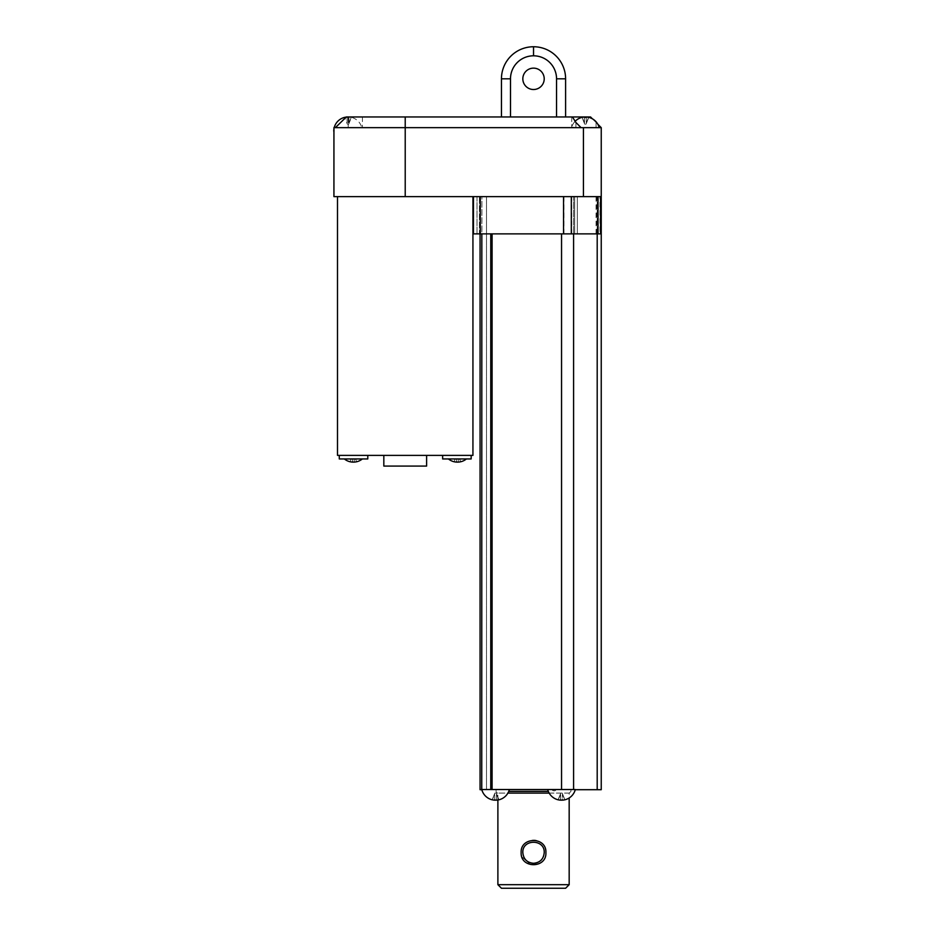 <?xml version="1.0" encoding="UTF-8"?>
<svg xmlns="http://www.w3.org/2000/svg" width="935" height="935" viewBox="0 0 935 935"><rect width="100%" height="100%" fill="white"/><g stroke="black" fill="none" stroke-linecap="round" stroke-linejoin="round"><path stroke-width="0.7" stroke-dasharray="4.67 3.51" d="M565.605 888.25L501.452 888.25M544.217 852.603C544.848 838.777 522.151 838.847 522.829 852.603C523.46 859.113 527.024 862.666 533.523 863.297C540.021 862.678 543.586 859.113 544.217 852.603M545.9 852.603C545.631 846.865 542.838 842.926 537.532 840.799C531.922 837.865 520.199 843.686 521.146 852.603L521.707 856.343M496.462 800.161A14.224 14.224 0 0 0 498.846 799.799L496.286 793.09L494.86 793.09L496.286 793.09L494.86 793.09L496.286 793.09L498.963 799.799L496.462 794.458L496.462 800.161A14.224 14.224 0 0 0 498.846 799.799L496.462 794.458L496.462 800.161L496.462 794.458L496.462 800.161L496.462 794.458L496.462 800.161L494.673 799.799L494.673 794.458L492.289 799.799A14.224 14.224 0 0 0 494.673 800.161L494.673 794.458L494.673 800.161L494.673 794.458L492.289 799.799A14.224 14.224 0 0 0 494.673 800.161L494.673 794.458L494.673 799.799L494.673 794.458L492.289 799.799L494.673 794.458L494.673 800.161L496.462 799.799L494.673 799.799M562.391 800.161A14.224 14.224 0 0 0 564.787 799.799L562.216 793.09L560.79 793.09L562.216 793.09L560.79 793.09L562.216 793.09L564.904 799.799L562.391 794.458L562.391 800.161A14.224 14.224 0 0 0 564.787 799.799L562.391 794.458L562.391 800.161L560.614 799.799L560.614 794.458L558.218 799.799L560.614 794.458L560.614 799.799L560.614 794.458L558.218 799.799A14.224 14.224 0 0 0 560.614 800.161L560.614 794.458L560.614 800.161L560.614 794.458L560.614 800.161L562.391 799.799L560.614 799.799M560.614 800.161L560.614 794.458L558.218 799.799A14.224 14.224 0 0 0 560.614 800.161M549.161 793.09L507.915 793.09M569.17 793.09L497.887 793.09L569.17 793.09L569.17 797.976A14.259 14.259 0 0 1 564.904 799.799L562.391 794.458L564.787 799.799M498.846 799.799L496.462 794.458L498.963 799.799A14.259 14.259 0 0 0 509.33 789.701L480.064 789.701M554.081 789.701L481.759 789.526L498.554 789.526L490.758 789.526L490.758 771.878L490.758 789.526L481.841 789.526L498.554 789.526M498.413 789.701L509.33 789.701M573.587 771.878L573.587 196.619L573.587 771.878M573.587 789.526L554.712 789.526L575.305 789.526L561.549 789.526L561.549 233.867L492.091 233.867L561.549 233.867M575.305 789.526L575.294 789.526A14.259 14.259 0 0 1 575.259 789.701L601.24 789.701L601.24 196.619L597.196 196.619L601.24 196.619L601.24 193.054L601.24 196.619L583.428 196.619L583.428 127.651L601.24 127.651L574.125 127.651C570.49 127.008 570.993 127.008 575.609 127.651C570.993 127.008 570.49 127.008 574.125 127.651L601.24 127.651L590.558 116.968L405.217 116.968L405.217 196.619L583.428 196.619M481.805 789.701L486.13 789.701L481.841 789.526L481.899 233.867L479.41 233.867L481.899 233.867L481.899 196.619L486.492 196.619L481.899 196.619L481.841 233.867L490.758 233.867L490.758 771.878L490.758 233.867L492.091 233.867L481.841 233.867M490.758 789.526L490.758 233.867M553.964 789.526L561.549 789.526M569.17 884.685L497.887 884.685M497.887 799.998L497.887 793.09M521.894 856.892L530.729 864.77L539.635 863.484L545.9 852.837M494.86 793.09L492.172 799.799L494.86 793.09M492.289 799.799L492.172 799.799A14.259 14.259 0 0 1 481.759 789.526M560.79 793.09L558.101 799.799L560.79 793.09M558.218 799.799L558.101 799.799A14.259 14.259 0 0 1 547.746 789.701M497.817 793.09A1.706 1.706 0 0 1 496.099 791.372L496.099 789.701M556.348 789.701C554.899 791.22 553.391 791.22 551.814 789.701M555.004 789.701L552.994 789.701M473.449 196.619L473.449 233.867L479.41 233.867L479.41 196.619L473.449 196.619L477.014 196.619L477.014 233.867L473.449 233.867L473.449 196.619L600.866 196.619L473.449 196.619L473.449 233.867L599.99 233.867L599.99 196.619M596.062 196.619L596.062 233.867L599.99 233.867M596.062 233.867L563.419 233.867L563.419 196.619L573.587 196.619L563.419 196.619L563.419 233.867L600.866 233.867M344.349 458.945L362.371 458.945L344.349 458.945M350.076 461.738L351.081 458.945M356.644 461.738L355.452 458.945L356.761 461.738L355.452 458.945L354.248 458.945L354.248 462.1L352.472 462.1L352.472 458.945L352.472 461.738L352.472 458.945L351.256 458.945L354.248 458.945L354.248 461.738L354.248 458.945L352.472 458.945L352.472 461.738M448.426 458.945L466.436 458.945L448.426 458.945M454.153 461.738L455.146 458.945M460.71 461.738L459.529 458.945L460.826 461.738L459.529 458.945L458.325 458.945L458.325 462.1L456.537 462.1L456.537 458.945L456.537 461.738L456.537 458.945L455.333 458.945L458.325 458.945L458.325 461.738L458.325 458.945L456.537 458.945L456.537 461.738M367.794 458.945L339.276 458.945M367.794 455.38L339.276 455.38L367.794 455.38M426.605 466.074L383.829 466.074M426.605 455.38L383.829 455.38L426.605 455.38M471.158 458.945L442.641 458.945M471.158 455.38L442.641 455.38L471.158 455.38M472.935 455.38L337.5 455.38M355.639 458.945L354.248 458.945L354.248 462.1M459.716 458.945L458.325 458.945L458.325 462.1M597.196 789.701L597.196 196.619L573.587 196.619L573.587 233.867L573.587 196.619L597.196 196.619L597.196 233.867M337.5 196.619L472.935 196.619L337.5 196.619M334.204 127.651L361.81 127.651L334.204 127.651M347.294 124.098L348.72 124.098L347.294 124.098L344.734 117.378M346.172 117.109A14.224 14.224 0 0 1 347.119 117.015L347.119 122.719L347.119 117.378L348.907 117.015A14.224 14.224 0 0 1 351.291 117.378L348.907 122.719L348.907 117.378L347.119 117.378L347.119 122.719L347.119 117.015A14.224 14.224 0 0 0 346.172 117.109M348.907 117.015A14.224 14.224 0 0 1 351.291 117.378L348.907 122.719L348.907 117.015M574.99 121.468A14.259 14.259 0 0 0 571.717 127.183A14.259 14.259 0 0 1 581.991 117.378L584.667 124.098L586.093 124.098L584.667 124.098L582.108 117.378A14.224 14.224 0 0 1 584.492 117.015L584.492 122.719L582.108 117.378A14.224 14.224 0 0 1 584.492 117.015L584.492 122.719L584.492 117.378L586.28 117.015A14.224 14.224 0 0 1 588.664 117.378L586.093 124.098L584.667 124.098L586.093 124.098L588.781 117.378A14.259 14.259 0 0 1 599.183 127.627M584.492 117.378L584.492 122.719L582.108 117.378L584.492 122.719L584.492 117.378L586.28 117.015A14.224 14.224 0 0 1 588.664 117.378L586.28 122.719L586.28 117.378L584.492 117.378L584.492 122.719L584.492 117.378L584.492 122.719L582.108 117.378M586.28 117.015L586.28 122.719L586.28 117.015M486.492 196.619L486.492 789.526L486.492 196.619L480.064 196.619L486.492 196.619M333.935 127.651L581.079 127.651L575.89 127.651L581.079 127.651L575.89 122.462L572.465 116.968L571.717 116.968L572.465 116.968M335.373 127.651L346.324 116.968L348.194 116.968L348.194 127.651L348.194 116.968L362.441 116.968L346.324 116.968L405.217 116.968M533.523 68.138A10.694 10.694 0 0 1 544.217 78.832A10.694 10.694 0 0 1 533.523 89.515A10.694 10.694 0 0 1 522.829 78.832A10.694 10.694 0 0 1 533.523 68.138M348.72 124.098L351.408 117.378A14.259 14.259 0 0 1 361.81 127.651M588.664 117.378L586.28 122.719L588.664 117.378L586.28 122.719L586.28 117.378M333.935 196.619L405.217 196.619M563.419 196.619L577.339 196.619L563.419 196.619M481.899 196.619L479.41 196.619L481.899 196.619M479.41 196.619L477.014 196.619L477.014 233.867L479.41 233.867L479.41 196.619M583.428 127.651L581.079 127.651M574.125 127.651L575.89 127.651L574.125 127.651M592.393 118.803L597.804 124.215M501.452 116.968L565.605 116.968L501.452 116.968L501.452 78.82A32.071 32.071 0 0 1 533.523 46.75A32.071 32.071 0 0 1 565.605 78.82L556.547 78.82A23.024 23.024 0 0 0 533.534 55.808L533.523 55.808A23.024 23.024 0 0 0 510.498 78.82L510.498 116.968M556.547 116.968L556.547 78.82M565.605 116.968L565.605 78.82M533.523 46.75L533.523 55.808L533.534 46.75M492.091 789.526L492.091 233.867M548.319 791.372L508.757 791.372M596.437 233.867L596.437 196.619M574.639 233.867L574.639 196.619L574.639 233.867M577.339 196.619L577.339 233.867L577.339 196.619M480.438 196.619L480.438 233.867M563.957 196.619L563.957 233.867M571.659 196.619L571.659 233.867M598.12 196.619L598.12 233.867M575.89 127.651L575.89 122.462L575.89 127.651M596.051 122.462L596.051 127.651L596.051 122.462M501.452 78.82L510.498 78.82M570.946 789.701L570.946 791.372L569.24 793.09M480.064 233.867L480.064 196.619M600.492 196.619L600.492 233.867M362.441 116.968L362.441 127.651M571.717 116.968L571.717 127.183L571.717 116.968"/><path stroke-width="1.4" d="M497.887 884.685L501.452 888.25L565.605 888.25L569.17 884.685L497.887 884.685L497.887 799.998M522.829 852.603C523.471 859.113 527.024 862.678 533.523 863.297C540.033 862.666 543.597 859.101 544.217 852.603C544.906 838.835 522.174 838.8 522.829 852.603M545.9 852.603C546.788 868.708 520.269 868.697 521.146 852.603C520.269 836.509 546.8 836.533 545.9 852.603L545.9 852.837M573.587 789.526L573.587 771.878L573.587 789.526L575.305 789.526L481.759 789.526A14.259 14.259 0 0 0 492.172 799.799L492.289 799.799A14.224 14.224 0 0 0 494.673 800.161L496.462 800.161A14.224 14.224 0 0 0 498.846 799.799L498.963 799.799A14.259 14.259 0 0 0 509.33 789.701M492.289 799.799A14.224 14.224 0 0 0 494.673 800.161L494.673 799.799M547.746 789.701A14.259 14.259 0 0 0 558.101 799.799L558.218 799.799A14.224 14.224 0 0 0 560.614 800.161L562.391 800.161A14.224 14.224 0 0 0 564.787 799.799L564.904 799.799A14.259 14.259 0 0 0 575.305 789.514M558.218 799.799A14.224 14.224 0 0 0 560.614 800.161L560.614 799.799M507.915 793.09L549.161 793.09M496.462 800.161A14.224 14.224 0 0 0 498.846 799.799M562.391 800.161A14.224 14.224 0 0 0 564.787 799.799M480.064 233.867L480.064 789.701L481.805 789.701M481.759 789.526L481.841 233.867M490.758 233.867L490.758 789.526M569.17 884.685L569.17 797.976A14.259 14.259 0 0 0 575.259 789.701L601.24 789.701L601.24 196.619L333.935 196.619L333.935 131.216L333.935 196.619M344.349 458.945A14.259 14.259 0 0 0 349.959 461.738L350.076 461.738A14.224 14.224 0 0 0 352.472 462.1L354.248 462.1A14.224 14.224 0 0 0 356.644 461.738L356.761 461.738A14.259 14.259 0 0 0 362.371 458.945M356.644 461.738A14.224 14.224 0 0 1 354.248 462.1M352.472 461.738L352.472 462.1A14.224 14.224 0 0 1 350.076 461.738M448.426 458.945A14.259 14.259 0 0 0 454.036 461.738L454.153 461.738A14.224 14.224 0 0 0 456.537 462.1L458.325 462.1A14.224 14.224 0 0 0 460.71 461.738L460.826 461.738A14.259 14.259 0 0 0 466.436 458.945M460.71 461.738A14.224 14.224 0 0 1 458.325 462.1M456.537 461.738L456.537 462.1A14.224 14.224 0 0 1 454.153 461.738M367.794 455.38L367.794 458.945L339.276 458.945L339.276 455.38M426.605 455.38L426.605 466.074L383.829 466.074L383.829 455.38M471.158 455.38L471.158 458.945L442.641 458.945L442.641 455.38M337.5 196.619L337.5 455.38L472.935 455.38L472.935 196.619M333.982 131.216L333.935 128.972L333.76 131.216A14.259 14.259 0 0 1 333.935 128.972L333.935 127.651L333.935 128.972M344.734 117.378A14.224 14.224 0 0 1 346.172 117.109A14.224 14.224 0 0 0 344.734 117.378L344.606 117.378A14.259 14.259 0 0 0 334.204 127.651M582.108 117.378A14.224 14.224 0 0 1 584.492 117.015A14.224 14.224 0 0 0 582.108 117.378L581.991 117.378A14.259 14.259 0 0 0 574.99 121.468M588.664 117.378A14.224 14.224 0 0 0 586.28 117.015A14.224 14.224 0 0 1 588.664 117.378L588.781 117.378A14.259 14.259 0 0 1 599.183 127.627M586.28 117.378L584.492 117.378M600.866 196.619L600.866 233.867L598.026 233.867L598.026 196.619M533.523 89.515A10.694 10.694 0 0 1 522.829 78.832A10.694 10.694 0 0 1 533.523 68.138A10.694 10.694 0 0 1 544.217 78.832A10.694 10.694 0 0 1 533.523 89.515M573.587 233.867L573.587 771.878L573.587 233.867M597.804 124.215L601.24 127.651L601.24 196.619L601.24 127.651L333.935 127.651M473.449 196.619L473.449 233.867L598.026 233.867M581.079 127.651L575.89 122.462L572.465 116.968L346.324 116.968L335.373 127.651M572.465 116.968L590.558 116.968L592.393 118.803M565.605 116.968L565.605 78.82A32.071 32.071 0 0 0 533.534 46.75A32.071 32.071 0 0 0 501.452 78.82L501.452 116.968M556.547 116.968L556.547 78.82A23.024 23.024 0 0 0 533.534 55.808L533.523 55.808A23.024 23.024 0 0 0 510.498 78.82L510.498 116.968M533.534 46.75L533.534 55.808L533.523 46.75M561.549 233.867L561.549 789.526M492.091 233.867L492.091 789.526M597.196 233.867L597.196 789.701M508.757 791.372L548.319 791.372M600.609 233.867L600.609 196.619M405.217 196.619L405.217 116.968M583.428 196.619L583.428 127.651M571.308 196.619L571.308 233.867M563.536 196.619L563.536 233.867M480.274 196.619L480.274 233.867M501.452 78.82L510.498 78.82M565.605 78.82L556.547 78.82"/></g></svg>
